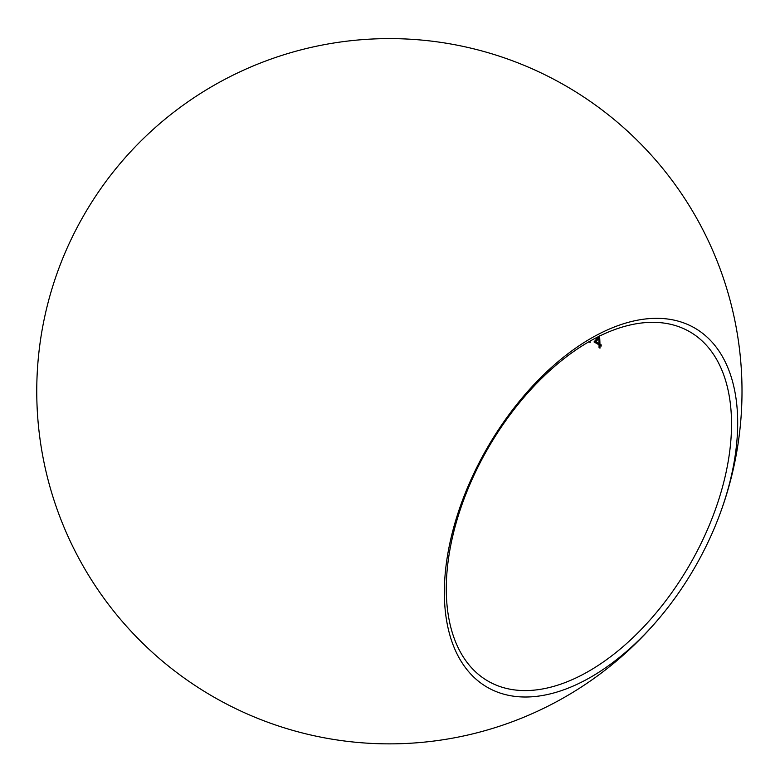 <?xml version="1.0" encoding="UTF-8"?>
<svg xmlns="http://www.w3.org/2000/svg" width="780" height="780" viewBox="0 0 780 780"><rect width="100%" height="100%" fill="white"/><g stroke="black" fill="none" stroke-linecap="round" stroke-linejoin="round"><path stroke-width="1.17" d="M588.91 341.767A201.698 116.454 120 0 0 457.139 519.5A201.698 116.454 120 0 0 488.056 681.125A201.698 116.454 120 0 0 588.91 671.141A201.698 116.454 120 0 0 720.671 493.399A201.698 116.454 120 0 0 689.754 331.773A201.698 116.454 120 0 0 588.91 341.767M589.173 341.611A201.698 116.454 -60 0 1 589.173 341.913L590.119 342.459A201.698 116.454 120 0 0 590.109 341.075M599.391 335.79L594.019 341.933L599.03 344.819A201.698 116.454 -60 0 1 599.05 347.617L599.995 348.163A201.698 116.454 120 0 0 599.976 345.365L601.195 346.066A201.698 116.454 120 0 0 601.175 344.828L599.957 344.126A201.698 116.454 120 0 0 599.596 336.053M591.016 677.02A207.412 119.749 -60 0 1 446.803 560.108A207.412 119.749 -60 0 1 643.51 319.225A207.412 119.749 -60 0 1 716.128 523.819A207.412 119.749 -60 0 1 667.592 607.903A207.412 119.749 -60 0 1 591.016 677.02M716.128 523.819A352.619 352.619 0 0 0 111.16 174.593A207.412 119.749 120 0 0 62.624 258.677A352.619 352.619 0 0 0 667.582 607.903M590.119 341.367L589.173 341.913M596.495 341.055L594.019 341.933M596.017 340.772L599.635 336.677M601.039 344.75L599.976 345.365M599.995 347.071L599.05 347.617M600.093 344.204L599.03 344.819M599.011 343.58L595.861 341.767L598.816 338.393A201.698 116.454 -60 0 1 599.011 343.58L599.927 343.054M599.713 337.886L598.816 338.393"/></g></svg>
